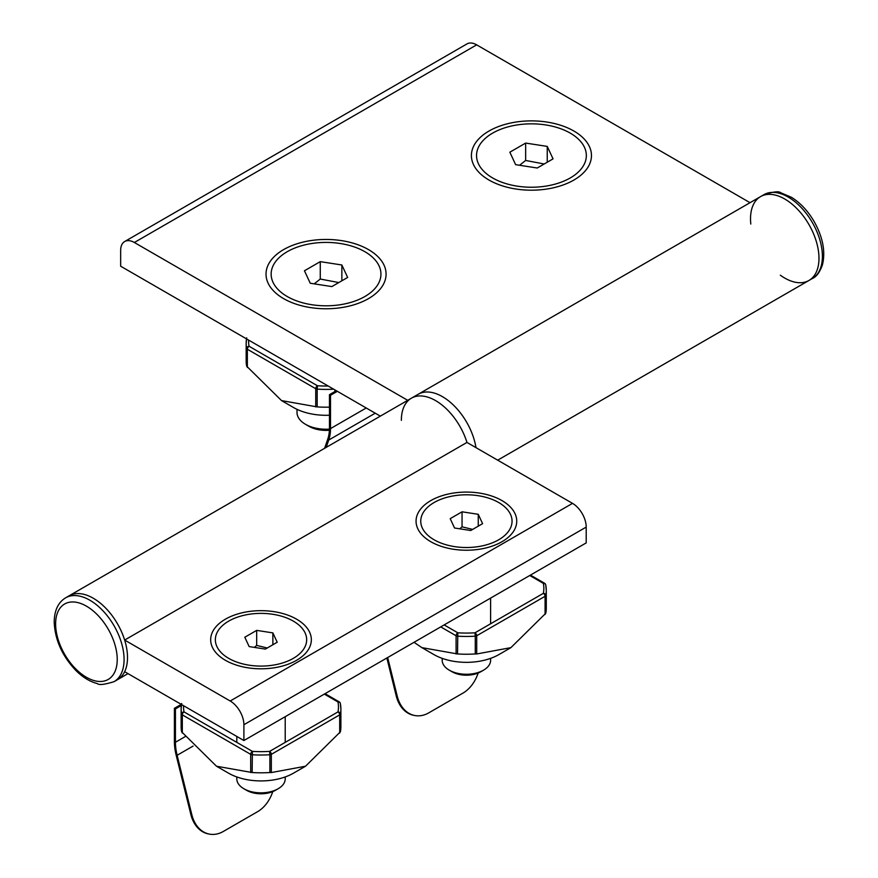 <?xml version="1.0" encoding="UTF-8"?>
<svg xmlns="http://www.w3.org/2000/svg" width="878" height="878" viewBox="0 0 878 878"><rect width="100%" height="100%" fill="white"/><g stroke="black" fill="none" stroke-linecap="round" stroke-linejoin="round"><path stroke-width="1.32" d="M297.005 409.335L297.005 412.462A29.051 16.77 0 0 0 305.511 424.315A29.051 16.77 0 0 0 329.459 429.112M308.935 426.291L305.511 424.315L308.935 426.291A24.211 13.971 0 0 0 329.415 430.253M338.798 282.562L320.261 279.039L314.214 283.857M304.446 270.775L310.241 283.243L331.84 286.579L347.644 277.459L341.86 264.991L320.261 261.644L304.446 270.775M364.864 251.701A54.897 31.696 180 0 1 380.942 274.112A54.897 31.696 180 0 1 326.045 305.807A54.897 31.696 180 0 1 271.148 274.112A54.897 31.696 180 0 1 305.039 244.83A54.897 31.696 180 0 1 364.864 251.701M341.86 280.795L341.86 264.991M320.261 279.039L320.261 261.644M336.318 390.721L329.469 394.672L330.501 395.265L330.501 428.607A48.125 27.778 60 0 1 328.756 440.032L326.21 447.385M329.469 394.672L329.469 428.014A46.666 26.944 60 0 1 327.779 439.088L324.586 448.318M337.35 391.314L330.501 395.265M329.469 407.151A79.876 46.117 180 0 1 317.177 406.909L281.542 400.598L246.663 366.192A79.876 46.117 180 0 1 246.169 361.077L246.169 343.287A79.876 46.117 180 0 1 246.531 338.886M281.542 400.598L293.526 407.524A45.985 26.549 0 0 0 329.469 415.228M544.184 163.988L525.648 160.454L519.6 165.273M509.844 152.19L515.627 164.658L537.226 168.005L553.041 158.874L547.246 146.406L525.648 143.07L509.844 152.19M570.261 133.127A54.897 31.696 180 0 1 586.339 155.538A54.897 31.696 180 0 1 531.442 187.233A54.897 31.696 180 0 1 476.545 155.538A54.897 31.696 180 0 1 510.425 126.256A54.897 31.696 180 0 1 570.261 133.127M547.246 162.221L547.246 146.406M525.648 160.454L525.648 143.07M236.808 776.942L236.808 778.874A24.211 13.971 0 0 0 243.897 788.762A24.211 13.971 0 0 0 278.128 788.762A24.211 13.971 0 0 0 285.218 778.874L285.218 776.942M243.897 788.762L246.63 790.343A20.337 11.743 0 0 0 275.385 790.343L278.128 788.762M254.357 647.393L256.672 645.407L267.252 647.997M277.207 642.246L272.871 632.895L256.672 630.382L244.808 637.23L249.154 646.581L265.354 649.094L277.207 642.246M272.871 644.748L272.871 632.895M228.73 658.379A45.656 26.362 180 0 1 215.351 639.744A45.656 26.362 180 0 1 261.007 613.382A45.656 26.362 180 0 1 306.663 639.744A45.656 26.362 180 0 1 278.48 664.086A45.656 26.362 180 0 1 228.73 658.379M256.672 645.407L256.672 630.382M190.844 814.466L191.81 814.652L177.126 755.289A46.666 26.944 -120 0 1 175.424 742.261L175.424 708.908L174.404 708.316L174.404 741.669A48.125 27.778 -120 0 0 176.149 755.091L190.844 814.466A33.891 24.749 100.9 0 0 208.393 833.913A33.891 24.749 100.9 0 0 208.887 834.001M191.81 814.652A33.891 24.749 100.9 0 0 209.37 834.1A33.891 24.749 100.9 0 0 223.352 831.444L257.583 811.689A33.891 24.749 100.9 0 0 272.773 791.616M174.404 708.316L181.252 704.365M175.424 708.908L181.34 705.506M339.61 702.378A2.425 1.394 120 0 0 339.193 701.851A2.425 1.394 120 0 0 337.986 701.972A77.462 44.723 180 0 1 337.986 711.904A2.425 1.394 60 0 1 339.698 714.868L271.324 754.345A2.425 1.394 -120 0 0 269.612 751.381L269.875 754.74A2.425 1.394 0 0 0 271.324 754.345L271.324 772.552L269.875 772.53A79.876 46.117 180 0 1 252.14 772.53L216.504 766.231L181.625 731.824A79.876 46.117 180 0 1 181.131 726.699L181.131 708.908A79.876 46.117 180 0 1 181.494 704.507M324.333 694.092L337.986 701.972A2.425 1.965 -11 0 1 340.39 703.794A79.876 46.117 180 0 1 340.884 708.908L340.884 726.699A79.876 46.117 180 0 1 340.39 731.824L305.511 766.231L271.324 772.552M216.504 766.231L228.489 773.145A45.985 26.549 0 0 0 293.526 773.145L305.511 766.231M442.194 658.368L442.194 660.3A24.211 13.971 0 0 0 449.284 670.177A24.211 13.971 0 0 0 483.515 670.177A24.211 13.971 0 0 0 490.604 660.3L490.604 658.368M449.284 670.177L452.016 671.758A20.337 11.743 0 0 0 480.771 671.758L483.515 670.177M459.743 528.808L462.058 526.822L472.638 529.412M482.593 523.661L478.258 514.31L462.058 511.808L450.194 518.657L454.541 528.007L470.74 530.51L482.593 523.661M478.258 526.174L478.258 514.31M434.116 539.794A45.656 26.362 180 0 1 420.749 521.159A45.656 26.362 180 0 1 466.394 494.797A45.656 26.362 180 0 1 512.05 521.159A45.656 26.362 180 0 1 483.866 545.512A45.656 26.362 180 0 1 434.116 539.794M462.058 526.822L462.058 511.808M386.858 657.995L396.23 695.892A33.891 24.749 100.9 0 0 413.79 715.329A33.891 24.749 100.9 0 0 414.273 715.416M396.23 695.892L397.207 696.078L387.67 657.523M397.207 696.078A33.891 24.749 100.9 0 0 414.767 715.515A33.891 24.749 100.9 0 0 428.738 712.87L462.969 693.104A33.891 24.749 100.9 0 0 478.159 673.031M544.997 583.804A2.425 1.394 120 0 0 544.59 583.266A2.425 1.394 120 0 0 543.372 583.387A77.462 44.723 180 0 1 543.372 593.319A2.425 1.394 60 0 1 545.084 596.283L476.71 635.76A2.425 1.394 -120 0 0 474.998 632.797L475.272 636.166A2.425 1.394 0 0 0 476.71 635.76L476.71 653.967L475.272 653.945A79.876 46.117 180 0 1 457.526 653.945L421.901 647.646L414.032 642.301M529.73 575.507L543.372 583.387A2.425 1.965 -11 0 1 545.787 585.209A79.876 46.117 180 0 1 546.281 590.334L546.281 608.114A79.876 46.117 180 0 1 545.787 613.239L510.897 647.646L476.71 653.967M421.901 647.646L433.875 654.56A45.985 26.549 0 0 0 498.923 654.56L510.897 647.646M127.99 673.624L117.476 679.693A48.411 27.953 -120 0 0 117.476 623.786A48.411 27.953 -120 0 0 69.066 595.833L65.641 597.819C58.211 602.308 54.392 610.353 54.206 621.953C54.941 639.81 62.184 656.009 75.925 670.54C82.762 677.333 89.885 681.679 97.293 683.567C98.94 685.257 104.526 684.62 114.052 681.668A48.411 27.953 -120 0 0 114.052 625.762A48.411 27.953 -120 0 0 65.641 597.819M380.328 416.128L120.659 266.21L120.659 250.395A19.36 11.184 60 0 1 124.665 241.538A19.36 11.184 60 0 1 134.356 242.493L407.721 400.324M124.665 241.538L466.986 43.9A19.36 11.184 60 0 1 476.666 44.855L750.031 202.686M283.605 249.604A60.033 34.659 180 0 1 368.497 249.604A60.033 34.659 180 0 1 368.497 298.619A60.033 34.659 180 0 1 283.605 298.619A60.033 34.659 180 0 1 283.605 249.604M488.991 131.031A60.033 34.659 180 0 1 573.883 131.031A60.033 34.659 180 0 1 573.883 180.045A60.033 34.659 180 0 1 488.991 180.045A60.033 34.659 180 0 1 488.991 131.031M750.811 224.044A48.411 27.953 60 0 1 750.525 218.776A48.411 27.953 60 0 1 760.546 196.617A48.411 27.953 60 0 1 808.956 224.57A48.411 27.953 60 0 1 808.956 280.466A48.411 27.953 60 0 1 780.333 275.187M114.052 681.668L117.476 679.693A48.411 27.953 -120 0 0 124.643 671.692L243.897 740.538L586.208 542.9L586.208 527.085A19.36 11.184 -120 0 0 572.511 503.368L466.964 442.435A48.411 27.953 -120 0 0 411.387 398.206L418.235 394.255A48.411 27.953 60 0 1 452.291 404.012A48.411 27.953 60 0 1 475.975 447.637A48.411 27.953 -120 0 0 452.291 404.012A48.411 27.953 -120 0 0 418.235 394.255L760.546 196.617A48.411 27.953 60 0 1 808.956 224.57A48.411 27.953 60 0 1 808.956 280.466L812.38 278.491A48.411 27.953 60 0 0 812.38 222.595A48.411 27.953 60 0 0 763.97 194.642C773.463 191.689 779.016 191.042 780.63 192.71L791.528 197.352C800.341 202.851 807.837 210.852 814.027 221.344C822.905 237.17 825.693 251.701 822.401 264.947C819.723 272.356 816.386 276.866 812.38 278.491M243.897 740.538L243.897 724.723A19.36 11.184 -120 0 0 230.201 701.006L124.643 640.062A48.411 27.953 -120 0 0 69.066 595.833L411.387 398.206A48.411 27.953 -120 0 0 401.356 420.364M501.996 541.715A50.342 29.073 180 0 1 430.802 541.715A50.342 29.073 180 0 1 430.802 500.603A50.342 29.073 180 0 1 501.996 500.603A50.342 29.073 180 0 1 501.996 541.715L501.996 541.715M296.61 660.289A50.342 29.073 180 0 1 225.405 660.289A50.342 29.073 180 0 1 225.405 619.188A50.342 29.073 180 0 1 296.61 619.188A50.342 29.073 180 0 1 296.61 660.289L296.61 660.289M411.387 398.206A48.411 27.953 -120 0 1 466.964 442.435L124.643 640.062M330.501 428.607L366.225 407.985M375.235 413.187L328.756 440.032M328.163 386.013A77.462 44.723 180 0 1 317.452 385.76A2.425 1.394 120 0 0 315.74 388.724L247.355 349.246A2.425 1.394 -60 0 1 249.067 346.272A2.425 1.965 169 0 0 246.663 348.412A79.876 46.117 180 0 1 246.169 343.287L246.696 337.865M315.74 406.931L315.74 388.724A2.425 1.394 -0 0 0 317.177 389.119L317.452 385.76L249.067 346.272A77.462 44.723 180 0 1 248.617 340.093M333.673 389.195A79.876 46.117 180 0 1 317.177 389.119L317.177 406.909M247.355 367.454L247.355 349.246A2.425 1.394 0 0 1 246.663 348.412L246.663 366.192M334.913 389.909L334.913 391.533M177.126 755.289L193.105 746.059M175.424 742.261L185.148 736.642M183.579 705.714A77.462 44.723 180 0 0 184.029 711.904A2.425 1.965 169 0 0 181.625 714.034A2.425 1.394 0 0 0 182.317 714.868A2.425 1.394 -60 0 1 184.029 711.904L252.403 751.381A2.425 1.394 120 0 0 250.691 754.345A2.425 1.394 -0 0 0 252.14 754.74A79.876 46.117 180 0 0 269.875 754.74L269.875 772.53M339.698 733.075L339.698 714.868A2.425 1.394 -0 0 0 340.39 714.034L340.39 731.824M325.047 693.675L339.193 701.851A2.425 2.425 0 0 1 340.368 703.487L340.884 708.908A79.876 46.117 180 0 1 340.39 714.034A2.425 1.965 -169 0 0 337.986 711.904L269.612 751.381A77.462 44.723 180 0 1 252.403 751.381L252.14 772.53M181.658 703.487L181.131 708.908A79.876 46.117 180 0 0 181.625 714.034L181.625 731.824M250.691 772.552L250.691 754.345L182.317 714.868L182.317 733.075M444.147 624.916L457.8 632.797A2.425 1.394 120 0 0 456.088 635.76A2.425 1.394 -0 0 0 457.526 636.166A79.876 46.117 180 0 0 475.272 636.166L475.272 653.945M545.084 614.49L545.084 596.283A2.425 1.394 -0 0 0 545.787 595.449L545.787 613.239M530.433 575.101L544.59 583.266A2.425 2.425 0 0 1 545.754 584.902L546.281 590.334A79.876 46.117 180 0 1 545.787 595.449A2.425 1.965 -169 0 0 543.372 593.319L474.998 632.797A77.462 44.723 180 0 1 457.8 632.797L457.526 653.945M440.723 626.892L456.088 635.76L456.088 653.967M55.621 623.929A43.571 25.155 -120 0 0 101.826 681.416A43.571 25.155 -120 0 0 101.826 619.802A43.571 25.155 -120 0 0 55.621 623.929M134.356 242.493L476.666 44.855M572.511 503.368L230.201 701.006M586.208 527.085L243.897 724.723M236.808 736.444L236.808 742.371M285.218 716.678L285.218 742.371M208.393 833.913L209.37 834.1M490.604 598.094L490.604 623.786M413.79 715.329L414.767 715.515M497.694 460.171L808.956 280.466M760.546 196.617L763.97 194.642"/></g></svg>
